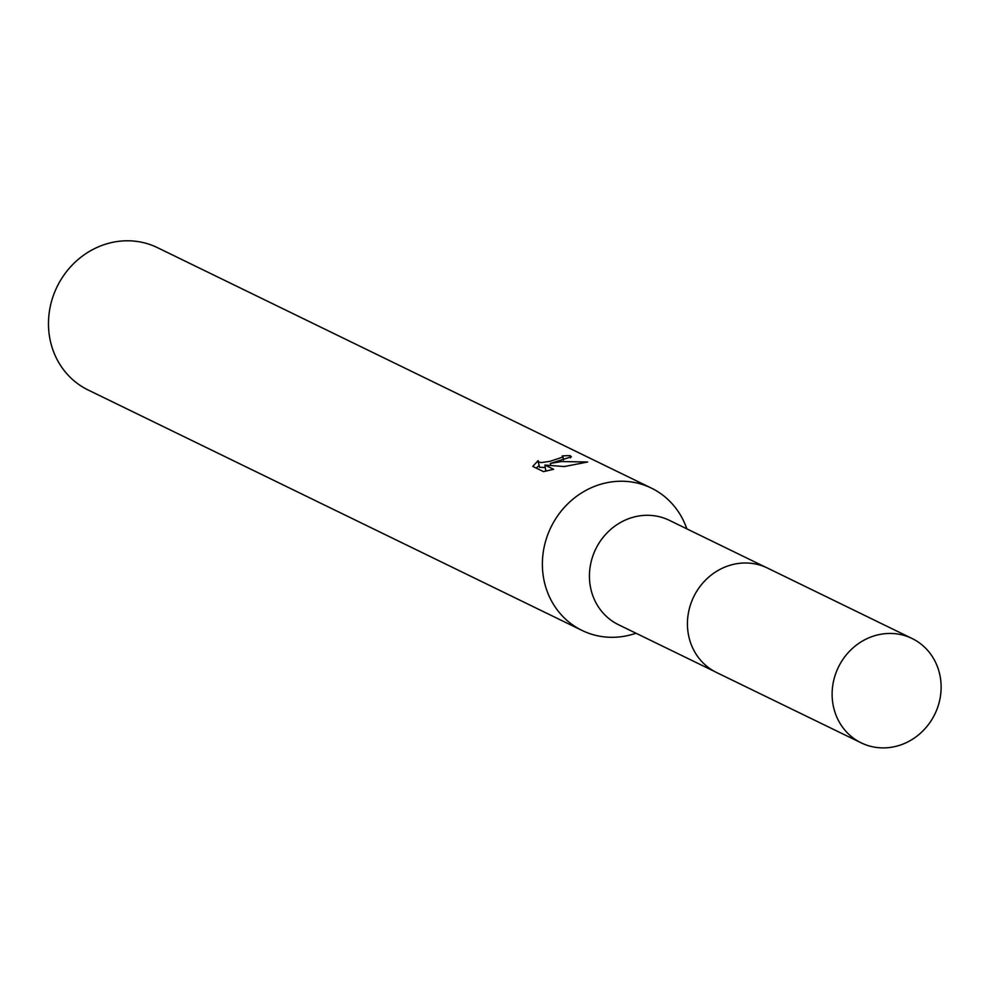 <?xml version="1.0" encoding="UTF-8"?>
<svg xmlns="http://www.w3.org/2000/svg" width="990" height="990" viewBox="0 0 990 990"><rect width="100%" height="100%" fill="white"/><g stroke="black" fill="none" stroke-linecap="round" stroke-linejoin="round"><path stroke-width="1.49" d="M765.344 567.072L669.351 520.332A58.051 53.633 116 0 0 635.679 516.607A58.051 53.633 116 0 0 590.189 566.577A58.051 53.633 116 0 0 618.527 624.727L714.533 671.455M686.936 528.895L685.55 525.418A79.163 73.136 116 0 0 651.358 488.095A79.163 73.136 116 0 0 605.447 483.021A79.163 73.136 116 0 0 543.399 551.158A79.163 73.136 116 0 0 582.058 630.444A79.163 73.136 116 0 0 627.957 635.53A79.163 73.136 116 0 0 632.523 634.343L636.112 633.291M587.652 461.996L564.411 466.562L544.908 465.065L553.62 469.297L543.51 471.624L532.756 466.389L538.102 460.659L538.832 462.132L541.369 462.565L549.933 461.352L562.865 457.046L562.159 455.957A79.163 73.136 -64 0 1 570.091 455.66L571.379 456.774L550.366 463.444L561.33 461.55L587.664 461.996M651.358 488.095L157.447 247.649A79.163 73.136 116 0 0 111.536 242.575A79.163 73.136 116 0 0 49.5 310.712A79.163 73.136 116 0 0 88.147 389.998L582.058 630.444M538.746 465.919L536.196 468.06M570.413 457.838L570.091 455.66M550.638 465.362L550.366 463.444M565.562 466.29L563.545 466.476M545.267 467.49L539.6 467.317L538.04 461.204M547.024 470.906L545.676 470.25L544.908 465.065M940.5 678.496A58.051 53.633 116 0 0 912.05 638.488A58.051 53.633 116 0 0 855.001 646.21A58.051 53.633 116 0 0 832.751 702.851A58.051 53.633 116 0 0 861.226 742.871A58.051 53.633 116 0 0 918.25 735.125A58.051 53.633 116 0 0 940.5 678.496M912.05 638.488L767.436 568.037A58.101 53.683 116 0 0 710.35 575.759A58.101 53.683 116 0 0 688.062 632.449A58.101 53.683 116 0 0 716.574 672.519L861.226 742.871M562.951 456.699L563.434 460.028"/></g></svg>
